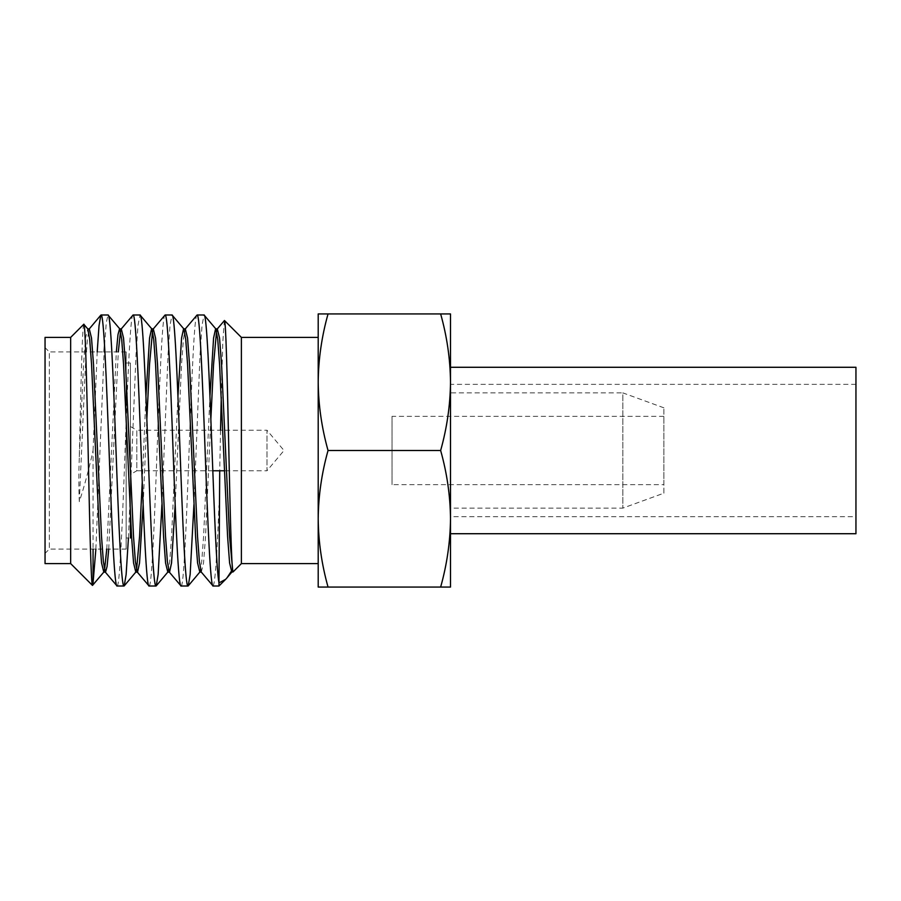 <?xml version="1.0" encoding="UTF-8"?>
<svg xmlns="http://www.w3.org/2000/svg" width="901" height="901" viewBox="0 0 901 901"><rect width="100%" height="100%" fill="white"/><g stroke="black" fill="none" stroke-linecap="round" stroke-linejoin="round"><path stroke-width="0.68" stroke-dasharray="4.5 3.38" d="M450.5 367.281L450.5 382.227M855.95 516.656L855.95 384.344L855.95 516.656L450.5 516.656L450.5 384.344L450.5 516.656M855.95 384.344L450.5 384.344M663.891 493.174L663.891 407.826L663.891 493.174L622.85 508.119L622.85 392.881L450.5 392.881L450.5 508.119L450.5 392.881M663.891 407.826L622.85 392.881L622.85 508.119L450.5 508.119M663.891 484.648L663.891 416.352L663.891 484.648L392.025 484.648L392.025 416.352L392.025 484.648M663.891 416.352L392.025 416.352M212.782 470.772L136.806 470.772L136.806 430.227L266.978 430.227L266.978 470.772L283.995 450.5L266.978 430.227L266.978 470.772L224.428 470.772M130.408 426.533L136.806 430.227L136.806 470.772L130.408 474.467L130.408 426.533L130.408 474.467M126.14 363.013L130.408 363.013L130.408 537.987L126.14 537.987L126.14 363.013L126.14 537.987M130.408 363.013L130.408 514.651M126.14 549.092L126.14 351.908L126.14 549.092L49.318 549.092L45.05 553.36L45.05 347.64L45.05 553.36M126.14 351.908L49.318 351.908L49.318 549.092L49.318 351.908L45.05 347.64M318.199 337.402L318.199 382.215C318.413 405.135 321.702 427.896 328.043 450.5C321.725 473.093 318.436 495.854 318.199 518.785L318.199 587.069L450.5 587.069L450.5 518.785C450.286 541.715 446.997 564.476 440.645 587.069M218.966 582.913L218.966 586.01M213.098 586.01C215.057 583.521 217.017 556.694 218.966 505.529M193.94 504.616L200.033 354.679L202.038 325.306L204.031 314.99M181.09 586.01C183.748 587.903 186.439 522.862 189.086 450.5C191.744 378.138 194.436 313.097 197.094 314.99M161.932 504.616L168.025 354.679L170.03 325.306L172.023 314.99M149.082 586.01C151.74 587.903 154.431 522.862 157.078 450.5C159.736 378.138 162.428 313.097 165.086 314.99M128.426 537.987L136.017 354.679L138.011 325.306L140.015 314.99M117.074 586.01C119.72 587.903 122.423 522.862 125.07 450.5C127.728 378.138 130.42 313.097 133.078 314.99M241.378 337.402L241.378 563.598M232.492 569.522L233.089 571.887M224.36 320.519L222.795 342.189L221.274 397.127M220.542 430.227L219.72 470.772M318.199 382.215C318.436 359.274 321.725 336.512 328.043 313.931L318.199 313.931L318.199 518.785C318.413 541.715 321.702 564.476 328.043 587.069M95.866 549.092L104.144 351.908M104.539 344.937L106.295 322.626L108.007 314.99M83.782 324.27C82.329 323.786 80.797 388.297 79.299 456.83C78.714 472.631 78.714 487.576 79.299 501.666C84.266 486.686 88.85 469.635 93.062 450.5L93.062 549.092M93.062 450.5L97.207 351.908M70.661 337.402L70.661 563.598M93.062 582.97L92.488 585.425M45.05 337.402L45.05 563.598M440.645 450.5C446.975 473.093 450.263 495.854 450.5 518.785L450.5 382.215C450.286 405.135 446.997 427.896 440.645 450.5L328.043 450.5M450.5 313.931L440.645 313.931C446.975 336.512 450.263 359.274 450.5 382.215L450.5 313.931M328.043 313.931L440.645 313.931M855.95 367.281L855.95 533.719M79.299 456.83L83.545 364.421L85.55 338.033L87.791 328.899M103.795 572.101L104.539 569.894M106.768 549.092L116.342 351.908M135.803 572.101L136.547 569.894M142.257 481.934L145.928 396.384M167.811 572.101L169.703 561.774L171.573 536.579L177.936 396.384M199.819 572.101L201.711 561.774L203.581 536.579L209.944 396.384M231.827 572.101L232.74 569.094M79.299 501.666L85.516 364.421L87.386 339.226L89.278 328.899M108.728 549.092L118.313 351.908M120.543 331.106L121.286 328.899M143.169 504.616L146.84 419.066M152.551 331.106L153.294 328.899M175.177 504.616L181.54 364.421L183.41 339.226L185.302 328.899M201.306 572.101L203.547 562.967L205.541 536.579L210.857 419.066M216.567 331.106L217.31 328.899"/><path stroke-width="1.35" d="M450.5 533.719L855.95 533.719L855.95 367.281L450.5 367.281L450.5 382.227M224.428 470.772L212.782 470.772M130.408 514.651L130.408 537.987M70.661 563.598L70.661 337.402L45.05 337.402L45.05 563.598L70.661 563.598L92.488 585.425C91.08 585.695 89.661 523.695 88.208 453.89C86.766 384.186 85.28 320.981 83.782 324.27L87.791 328.899L89.683 339.226L91.553 364.421L99.549 536.579L101.554 562.967L103.795 572.101L92.488 585.425M318.199 382.215C318.413 359.285 321.702 336.524 328.043 313.931L318.199 313.931L318.199 382.215C318.436 405.146 321.725 427.907 328.043 450.5C321.702 473.104 318.413 495.865 318.199 518.785C318.436 541.726 321.725 564.488 328.043 587.069L318.199 587.069L318.199 337.402L241.378 337.402L224.473 320.508L217.31 328.899L219.551 338.033L221.556 364.421L229.552 536.579L232.74 570.592C231.298 563.024 229.89 500.021 228.539 437.041C227.142 373.566 225.813 320.441 224.473 320.508M318.199 563.598L241.378 563.598L241.378 337.402M70.661 337.402L83.782 324.27M108.007 314.99L101.07 314.99C103.716 313.097 106.419 378.138 109.066 450.5C111.724 522.862 114.416 587.903 117.074 586.01L124.011 586.01C121.353 587.903 118.662 522.862 116.004 450.5C113.357 378.138 110.665 313.097 108.007 314.99L119.799 328.899L121.691 339.226L123.561 364.421L131.569 536.579L133.562 562.967L135.803 572.101L124.225 585.875L126.129 574.5L128.426 537.987M97.207 351.908L99.031 325.678L100.856 315.125L89.278 328.899L91.508 338.033L93.513 364.421L101.52 536.579L103.39 561.774L105.282 572.101L117.074 586.01M219.72 470.772L218.966 582.913L225.633 579.343L218.966 586.01L218.966 582.913C216.589 570.626 214.359 512.399 212.039 450.5C209.381 378.138 206.689 313.097 204.031 314.99L215.823 328.899L217.715 339.226L219.585 364.421L227.593 536.579L229.597 562.967L231.827 572.101L227.029 577.811L232.492 569.522M204.031 314.99L197.094 314.99C199.752 313.097 202.443 378.138 205.101 450.5C207.748 522.862 210.44 587.903 213.098 586.01L201.306 572.101L199.819 572.101L188.241 585.875L190.145 574.5L193.94 504.616M218.966 586.01L213.098 586.01M172.023 314.99L165.086 314.99C167.744 313.097 170.435 378.138 173.082 450.5C175.74 522.862 178.432 587.903 181.09 586.01L188.027 586.01C185.381 587.903 182.678 522.862 180.031 450.5C177.373 378.138 174.681 313.097 172.023 314.99L183.815 328.899L185.707 339.226L187.577 364.421L195.585 536.579L197.578 562.967L199.819 572.101M165.086 314.99L153.294 328.899L155.535 338.033L157.529 364.421L165.536 536.579L167.406 561.774L169.298 572.101L181.09 586.01M140.015 314.99L133.078 314.99C135.724 313.097 138.427 378.138 141.074 450.5C143.732 522.862 146.424 587.903 149.082 586.01L156.019 586.01C153.361 587.903 150.67 522.862 148.023 450.5C145.365 378.138 142.673 313.097 140.015 314.99L151.807 328.899L153.699 339.226L155.569 364.421L163.577 536.579L165.57 562.967L167.811 572.101L156.233 585.875L158.137 574.5L161.932 504.616M133.078 314.99L121.286 328.899L123.527 338.033L125.521 364.421L133.528 536.579L135.398 561.774L137.29 572.101L149.082 586.01M201.306 572.101L199.414 561.774L197.544 536.579L189.537 364.421L187.543 338.033L185.302 328.899L197.094 314.99M241.378 563.598L233.089 571.887L232.74 570.592M225.633 579.343L227.029 577.811M221.274 397.127L220.542 430.227M93.062 549.092L93.062 582.97L95.866 549.092M104.144 351.908L104.539 344.937M450.5 587.069L440.645 587.069C446.975 564.488 450.263 541.726 450.5 518.785C450.286 495.865 446.997 473.104 440.645 450.5C446.975 427.907 450.263 405.146 450.5 382.215C450.286 359.285 446.997 336.524 440.645 313.931L450.5 313.931L450.5 587.069M328.043 587.069L440.645 587.069M328.043 450.5L440.645 450.5M328.043 313.931L440.645 313.931M104.539 569.894L106.768 549.092M116.342 351.908L117.986 334.62L119.563 328.764L121.286 328.899M136.547 569.894L139.565 536.579L142.257 481.934M145.928 396.384L149.566 338.033L151.571 328.764L153.294 328.899M177.936 396.384L181.574 338.033L183.579 328.764L185.302 328.899M209.944 396.384L213.582 338.033L215.587 328.764L217.31 328.899M103.795 572.101L105.518 572.236L107.095 566.38L108.728 549.092M118.313 351.908L120.543 331.106M135.803 572.101L137.526 572.236L139.531 562.967L143.169 504.616M146.84 419.066L149.532 364.421L152.551 331.106M167.811 572.101L169.534 572.236L171.539 562.967L175.177 504.616M210.857 419.066L213.548 364.421L216.567 331.106M233.055 571.898L231.827 572.101M89.278 328.899L87.791 328.899"/></g></svg>
